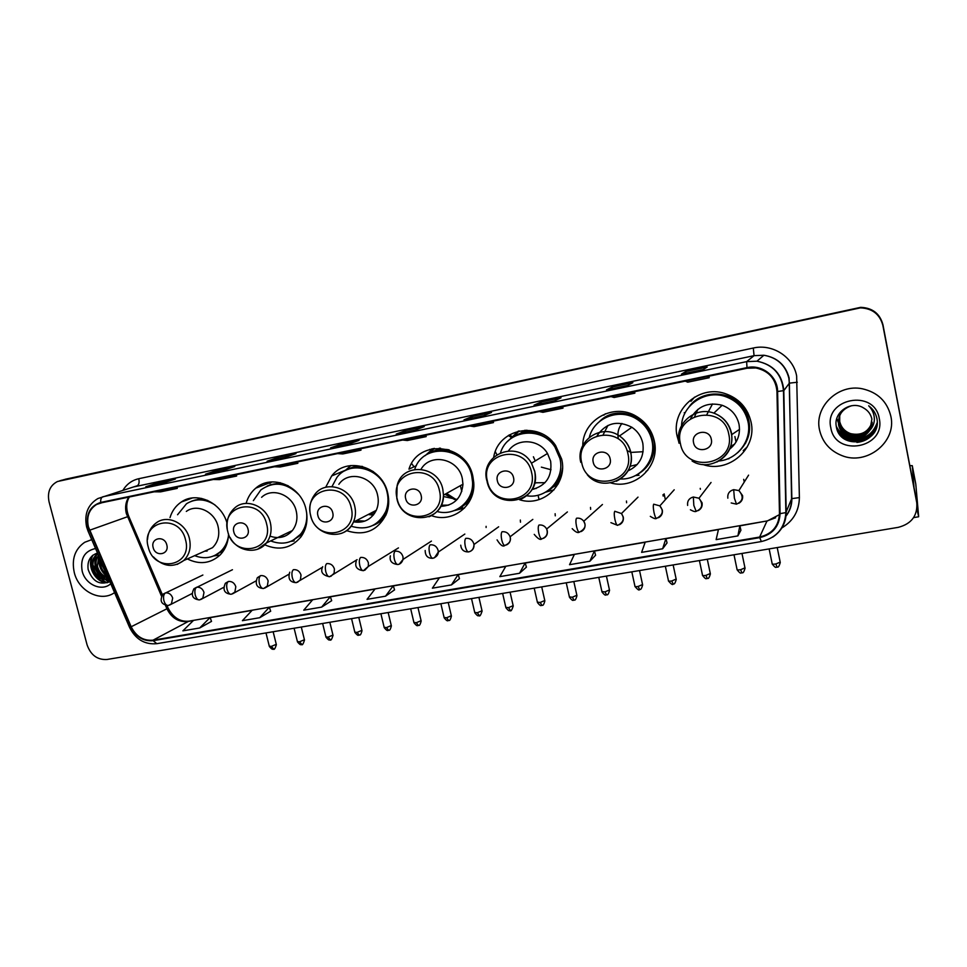 <?xml version="1.0" encoding="UTF-8"?>
<svg xmlns="http://www.w3.org/2000/svg" width="967" height="967" viewBox="0 0 967 967"><rect width="100%" height="100%" fill="white"/><g stroke="black" fill="none" stroke-linecap="round" stroke-linejoin="round"><path stroke-width="1.45" d="M702.816 464.486C728.489 473.745 757.512 448.676 751.033 421.926C747.515 407.627 738.703 398.126 724.597 393.4C698.367 384.745 670.602 410.467 677.19 436.419L678.81 441.943M743.224 450.622L747.286 446.875M610.793 482.932C635.138 490.112 660.534 466.07 654.284 440.916C651.782 430.206 645.811 422.011 636.371 416.33C613.912 402.381 582.69 419.835 582.763 445.569M645.932 471.4L647.745 470.3M519.678 499.782C543.285 507.47 568.04 483.959 561.658 459.083L555.566 445.436C539.139 420.415 498.162 428.599 493.726 457.089M562.504 468.004C560.933 479.124 555.3 487.175 545.606 492.167L554.055 489.822M431.536 515.665C452.435 523.558 475.812 505.523 473.733 482.46L472.875 476.501C466.831 443.527 418.191 438.414 408.968 469.152L416.366 465.695M459.337 508.328L462.818 507.856M346.573 530.653C364.607 536.359 377.892 530.798 386.389 513.973C388.927 507.361 389.375 500.435 387.731 493.206C382.497 466.614 346.754 455.88 331.669 475.933L325.686 487.283M264.753 544.808C279.088 551.009 291.152 548.374 300.942 536.903C306.599 528.876 308.28 519.654 305.971 509.246C301.088 485.869 271.824 473.745 255.808 488.13C251.082 492.082 247.854 497.183 246.126 503.396M187.356 558.926C199.444 564.837 210.262 563.628 219.811 555.263C225.359 549.679 228.26 542.584 228.526 533.965M468.512 503.021L465.224 504.303M557.983 484.31L553.112 487.042M520.439 433.252L525.105 430.182M436.576 450.126L439.477 448.132M227.076 523.328C221.661 502.538 196.724 491.043 181.337 501.994C175.837 505.681 172.066 510.89 170.011 517.611M434.11 448.422L429.928 452.725M518.397 431.125L512.474 437.519M605.427 413.755L603.855 415.169M694.548 397.135L690.946 401.281M916.982 503.928L882.956 324.755C879.958 313.683 872.536 307.869 860.69 307.337L63.52 479.741M916.74 502.369L882.859 325.408C879.837 314.251 872.355 308.4 860.425 307.857L57.488 481.506C49.97 485.41 47.153 492.179 49.051 501.837L87.078 644.844C90.753 655.118 97.377 660.002 106.938 659.494L898.295 527.341C911.663 523.812 917.816 515.484 916.74 502.369L882.907 325.081C879.897 313.961 872.452 308.135 860.557 307.591L60.788 480.514M74.29 572.609C78.714 591.429 100.955 602.586 114.553 592.602C100.955 602.586 78.714 591.429 74.29 572.609C71.437 559.204 74.906 549.099 84.697 542.294C74.906 549.099 71.437 559.204 74.29 572.609M819.533 429.94C822.397 442.221 829.867 450.779 841.955 455.614C866.722 465.828 896.868 442.076 890.861 416.293C887.198 401.45 877.649 392.276 862.226 388.758C837.906 383.645 814.081 407.034 819.533 429.94C822.397 442.221 829.867 450.779 841.955 455.614C866.722 465.828 896.868 442.076 890.861 416.293C887.198 401.45 877.649 392.276 862.226 388.758C837.906 383.645 814.081 407.034 819.533 429.94M88.396 526.81C86.317 516.741 89.061 509.295 96.615 504.472L100.822 502.937L747.116 368.234L755.88 367.968C768.705 370.784 775.727 378.641 776.972 391.526L779.462 513.646C778.737 526.205 772.125 534.002 759.639 537.048L153.028 640.178C143.418 641 136.129 636.528 131.174 626.761L88.396 526.81M87.949 526.906L130.763 626.918C135.839 636.939 143.297 641.52 153.161 640.674L759.76 537.628C772.56 534.509 779.329 526.519 780.079 513.646L777.601 391.502C777.722 376.368 761.911 364.088 746.995 367.629L100.689 502.429C89.979 506.007 85.737 514.166 87.949 526.906M916.656 501.341L882.907 325.081C879.897 313.961 872.452 308.135 860.557 307.591L65.176 479.269M703.396 369.539L707.167 367.037L685.688 371.558L681.493 374.144L703.396 369.539M686.026 373.177L685.688 371.558M627.668 385.458L632.865 382.678L612.087 387.054L606.514 389.906L627.668 385.458M612.425 388.649L612.087 387.054M554.514 400.834L561.017 397.812L540.916 402.042L534.062 405.137L554.514 400.834M541.266 403.614L540.916 402.042M483.778 415.701L491.502 412.45L472.065 416.547L464.003 419.859L483.778 415.701L464.003 419.859M472.416 418.082L472.065 416.547M162.674 483.198L175.402 479.016L158.781 482.509L145.812 486.739L162.674 483.198M159.144 483.923L158.781 482.509M222.894 470.542L234.751 466.517L217.611 470.119L205.5 474.193L222.894 470.542M217.974 471.558L217.611 470.119M285.023 457.476L295.95 453.632L278.278 457.355L267.073 461.247L285.023 457.476M278.629 458.817L278.278 457.355M349.135 443.998L359.083 440.336L340.843 444.179L330.605 447.89L349.135 443.998M341.194 445.666L340.843 444.179M415.363 430.085L424.235 426.616L405.403 430.581L396.216 434.11L415.363 430.085L396.216 434.11M405.753 432.092L405.403 430.581M91.72 539.634L84.697 542.294L91.72 539.634M589.894 561.223L594.415 550.888L574.41 554.357L569.551 564.704L589.894 561.223L595.575 555.227M662.637 548.773L665.925 538.498L645.243 542.076L641.604 552.375L662.637 548.773L667.037 542.922M737.894 535.899L740.915 530.242L739.852 525.685L718.481 529.384L716.124 539.622L737.894 535.899L739.852 525.685M385.507 596.192L393.267 585.748L375.099 588.903L367.049 599.347L385.507 596.192L394.56 589.858M321.636 607.119L330.339 596.663L312.716 599.709L303.747 610.177L321.636 607.119L331.669 600.688M259.724 617.708L269.322 607.24L252.23 610.201L242.391 620.681L259.724 617.708L270.675 611.192M199.698 627.982L210.117 617.49L193.533 620.367L182.884 630.859L199.698 627.982L211.507 621.382M519.533 573.262L525.202 562.891L505.838 566.239L499.842 576.634L519.533 573.262L526.411 567.145M451.432 584.914L458.189 574.495L439.441 577.746L432.382 588.178L451.432 584.914L459.446 578.677M402.623 440.033L407.337 440.517L426.169 436.601L425.927 435.174M421.6 436.081L426.169 436.601M337.543 453.596L342.753 453.958L360.993 450.163L360.764 448.761M355.929 449.764L360.993 450.163M274.507 466.735L280.164 466.976L297.848 463.302L297.618 461.924M292.312 463.024L297.848 463.302M213.405 479.475L219.473 479.608L236.625 476.042L236.407 474.676M230.666 475.873L236.625 476.042M154.152 491.816L160.619 491.852L177.251 488.383L177.034 487.054M170.893 488.335L177.251 488.383M469.829 426.024L474.023 426.64L493.472 422.591L493.218 421.153M489.435 421.938L493.472 422.591M539.272 411.555L542.898 412.317L562.999 408.134L562.746 406.66M559.53 407.337L562.999 408.134M611.059 396.591L614.093 397.497L634.872 393.17L634.606 391.683M632.019 392.227L634.872 393.17M685.325 381.119L687.718 382.183L709.21 377.71L708.944 376.187M707.01 376.598L709.21 377.71M458.189 574.495L459.458 578.725M393.267 585.748L394.572 589.894M330.339 596.663L331.681 600.725M269.322 607.24L270.687 611.241M210.117 617.49L211.519 621.43M525.202 562.891L526.423 567.182M594.415 550.888L595.587 555.276M665.925 538.498L667.049 542.958M106.636 574.229C103.421 571.956 101.366 568.801 100.447 564.788L100.278 559.47M105.826 572.343L101.462 564.377L101.136 561.452M108.207 577.879C102.26 577.118 98.308 573.31 96.349 566.444C95.54 562.359 96.253 558.648 98.477 555.3M107.966 577.299C102.611 576.018 99.081 572.271 97.377 566.033L98.791 556.025M97.897 553.934C93.835 557.306 92.3 561.9 93.255 567.702C96.059 576.368 101.172 580.043 108.582 578.725C100.834 580.937 95.382 577.396 92.216 568.125C91.224 561.875 93.025 557.101 97.619 553.825L97.619 553.825M95.552 548.519C84.588 550.936 80.128 558.467 82.171 571.098C85.289 584.612 101.777 591.973 110.746 583.754M97.51 553.064C90.245 555.481 87.127 560.945 88.142 569.454C92.53 581.59 99.734 585.603 109.779 581.505M101.825 575.413L104.557 578.617M105.572 579.62L108.618 582.17M107.953 582.472C96.64 583.041 86.692 566.457 92.965 555.143M109.319 580.454L106.273 579.499M105.633 579.197C96.857 573.721 93.739 565.792 96.277 555.409M107.482 576.175C101.462 571.437 98.791 565.224 99.444 557.548M107.397 582.69C96.253 583.198 86.365 567.049 92.264 555.723M109.464 580.792L105.512 579.596M104.593 579.136C96.434 573.757 93.412 566.154 95.515 556.327M107.808 576.936C100.931 572.017 98.03 565.284 99.105 556.75M93.473 565.743L99.964 577.541M101.644 579.185L106.044 582.339M166.795 544.904C164.583 535.017 150.296 537.845 153.161 547.552C155.336 557.379 169.624 554.647 166.795 544.904M202.321 552.23L212.498 547.685C218.059 542.136 219.92 535.065 218.071 526.483C214.819 511.676 196.978 503.299 186.317 511.422M215.025 504.979C205.149 498.634 195.636 498.223 186.474 503.759L177.565 514.746M207.748 500.459C202.248 498.899 196.966 499.117 191.913 501.075M204.738 551.154L207.131 551.057M215.049 555.336L221.951 550.779L226.568 544.687M194.645 555.662C204.533 559.409 213.26 557.947 220.814 551.287C224.852 547.358 227.378 542.402 228.393 536.419M248.011 529.142C245.848 519.037 230.944 521.975 233.809 531.898C235.96 541.943 250.84 539.102 248.011 529.142M270.023 536.129C278.871 539.187 286.317 537.326 292.36 530.569C296.567 525.021 297.872 518.542 296.24 511.144C292.856 494.971 272.343 486.872 261.598 497.316M298.73 494.596C286.389 482.545 273.77 480.974 260.885 489.882L253.354 500.64M288.202 485.76C281.385 483.065 274.773 483.004 268.355 485.555M280.055 536.443L284.431 536.383M292.953 540.408L302.2 532.926L306.092 525.722M270.651 540.94C282.811 545.461 292.989 542.958 301.184 533.421C305.669 527.317 307.458 520.198 306.551 512.075M269.829 483.403L271.812 481.917M332.721 512.703C330.593 502.369 315.049 505.439 317.901 515.58C320.017 525.867 335.549 522.905 332.721 512.703M353.535 521.866C363.81 523.413 371.388 519.581 376.26 510.346C378.363 505.572 378.798 500.531 377.589 495.189C373.963 476.658 348.7 469.72 338.849 484.322M351.057 526.193C366.698 530.823 378.278 525.927 385.76 511.495C388.178 505.475 388.637 499.153 387.138 492.517C382.448 468.62 350.151 459.192 336.842 477.505L331.995 486.594M373.492 471.739C364.934 466.735 356.327 465.985 347.697 469.503M413.997 466.795L411.616 463.519M372.778 512.147L374.652 513.272M370.857 513.139L373.818 514.444M368.197 514.504L373.25 515.157M356.315 520.645L364.885 521.08M374.241 524.73C379.91 521.721 384.044 517.152 386.655 511.023L388.661 503.36M344.772 470.856L350.924 465.526M421.153 495.551C419.049 484.975 402.816 488.178 405.669 498.549C407.736 509.077 423.957 505.983 421.153 495.551M440.638 506.382C454.115 505.572 461.549 498.186 462.951 484.225L462.323 478.568C458.624 458.684 430.52 452.483 421.056 469.213M437.048 511.495C455.01 516.692 473.818 501.269 472.549 481.904L471.751 475.909C466.36 446.549 423.014 441.955 414.746 469.37M459.252 508.122C468.657 502.127 473.334 493.255 473.298 481.481L472.5 475.486L469.902 468.185M469.08 466.626C458.926 451.71 445.92 447.141 430.037 452.907M440.505 448.168L437.338 449.945M496.857 454.611L495.297 451.698M462.939 484.902L462.214 484.636M446.561 493.4L456.025 499.528M444.989 494.282L454.683 499.564M465.792 503.771L469.055 502.151M443.43 496.506L457.198 499.443M441.218 505.221L448.724 505.137M464.511 508.062L454.272 510.612M434.437 448.386L429.348 453.04M425.178 455.626L433.047 448.591M513.525 477.625C511.483 466.795 494.512 470.143 497.352 480.768C499.371 491.538 516.33 488.311 513.525 477.625M531.862 489.556C546.113 485.845 552.362 476.417 550.646 461.247L547.503 453.487C539.284 439.103 517.418 437.713 508.533 450.803M526.749 495.769C546.754 499.214 565.091 479.003 559.941 458.588L554.949 447.056C541.677 425.903 507.59 429.699 500.543 452.641M560.546 458.189L555.566 446.694C544.421 432.865 531.016 429.251 515.387 435.875M526.846 430.158L521.733 432.829M551.033 469.744L541.363 467.134M535.247 460.933L533.409 456.775M534.63 482.557L535.791 483.029M532.805 488.939L533.832 489.169M554.079 486.087L558.805 482.775M534.582 482.799L545.001 482.678M532.188 488.976L536.214 488.468M560.993 474.785L561.984 473.153M536.854 431.778L534.944 431.898M519.231 430.931L512.184 437.713M508.207 440.867L518.252 431.161M618.312 438.607C617.224 432.962 618.445 427.91 621.962 423.449M610.153 458.878C608.146 447.781 590.402 451.275 593.218 462.166C595.188 473.201 612.921 469.817 610.153 458.878M627.825 470.953C639.574 465.502 644.566 456.243 642.789 443.164C641.242 436.455 637.604 431.149 631.886 427.269C617.72 420.065 606.164 422.809 597.219 435.501M620.5 478.979C640.106 479.946 656.629 460.026 651.927 440.529C649.764 431.222 644.626 424.029 636.504 418.941C619.073 407.808 594.101 417.744 589.326 437.289M642.511 470.663C651.214 462.395 654.514 452.23 652.387 440.154C650.223 430.871 645.086 423.691 636.987 418.614C625.673 412.425 614.541 412.438 603.589 418.638M607.953 425.444L603.299 434.449M599.044 432.672L597.63 435.38M643.115 451.71L631.197 452.399M630.835 452.29L627.015 450.598M645.291 467.738L647.128 466.396M629.916 466.324L637.205 464.535M706.865 414.553L712.51 403.916M711.301 439.26C709.355 427.873 690.764 431.536 693.569 442.693C695.478 454.007 714.057 450.465 711.301 439.26M729.311 449.45C737.422 442.946 740.662 434.558 739.018 424.283C736.781 415.036 731.161 408.703 722.168 405.282C708.134 401.788 697.618 406.225 690.619 418.566M718.904 460.993C737.7 459.434 752.205 440.094 747.987 421.66C744.916 409.114 737.217 400.689 724.899 396.397C704.955 389.653 682.291 405.209 681.542 425.625M742.33 447.54C748.047 439.671 750.029 430.919 748.265 421.322C745.206 408.799 737.519 400.386 725.214 396.095C713.779 392.953 703.396 394.923 694.076 402.018M697.884 409.367L694.693 416.366M739.525 429.384L731.511 434.763M744.046 444.953L745.738 442.946M730.472 446.488L734.678 444.083M684.261 412.667L684.636 413.791M486.099 527.498L486.111 526.338M520.476 522.204L520.343 520.041M555.263 515.834L555.131 513.719M590.632 509.355L590.499 507.373M626.592 502.767L626.447 501.015M663.157 496.071L663.011 494.669M700.35 489.266L700.217 488.359M916.861 509.331L918.626 516.269L915.773 483.935L912.28 465.671L913.96 486.727M912.28 465.671L909.923 465.635M872.161 422.325C868.475 432.273 861.283 436.153 850.597 433.941C844.687 431.778 841.024 427.704 839.622 421.709L839.67 415.58M872.161 422.18C868.439 432.031 861.271 435.863 850.658 433.651C844.759 431.5 841.109 427.414 839.707 421.431L839.731 415.459M872.149 422.881C868.644 433.264 861.367 437.338 850.319 435.126C844.372 432.938 840.698 428.828 839.283 422.797L839.453 416.1M872.149 422.748C868.608 433.023 861.355 437.048 850.392 434.824C844.457 432.648 840.782 428.55 839.368 422.531L839.501 415.967M872.101 423.449C868.813 434.256 861.464 438.535 850.053 436.31C844.07 434.11 840.359 429.977 838.945 423.909L839.259 416.62M872.113 423.304C868.765 434.002 861.44 438.244 850.126 436.008C844.143 433.82 840.444 429.699 839.03 423.631L839.308 416.487M869.949 430.134L871.883 419.074C870.832 414.239 868.112 410.564 863.724 408.05C851.311 399.903 833.445 412.244 836.25 426.145C839.332 451.069 880.768 444.24 877.142 419.908L876.948 418.687C875.848 413.405 873.104 409.114 868.704 405.802C872.307 409.5 874.192 413.864 874.361 418.88C874.386 423.171 872.923 426.918 869.949 430.134C865.09 437.157 858.358 439.622 849.775 437.507C843.756 435.307 840.033 431.137 838.607 425.033C837.7 415.339 842.052 408.908 851.637 405.717M872.065 423.872C868.934 435.005 861.537 439.441 849.848 437.205C843.828 435.005 840.118 430.847 838.691 424.755L839.114 417.031M863.132 433.204C857.342 435.803 851.661 435.633 846.101 432.72M843.961 431.33L840.553 428.006M839.948 427.172L836.854 418.445M830.822 427.789C835.379 457.572 886.074 448.289 879.269 418.506C874.494 388.238 823.642 398.404 830.822 427.789M873.684 433.071C869.72 438.571 864.123 441.677 856.895 442.402M876.9 425.226C871.799 438.16 862.286 443.104 848.385 440.045L840.057 434.969M877.129 423.643C872.21 436.806 862.733 441.871 848.663 438.849C843.792 437.193 839.936 434.11 837.096 429.614M877.202 422.676C872.27 435.67 862.842 440.662 848.941 437.652C843.127 435.633 838.897 431.79 836.237 426.133M876.839 425.553C871.666 438.365 862.165 443.249 848.349 440.203L840.794 435.839M877.105 423.788C872.198 436.963 862.697 442.028 848.627 438.994C843.913 437.398 840.142 434.461 837.301 430.158M877.19 422.784C872.27 435.803 862.842 440.819 848.905 437.809C843.188 435.815 838.981 432.044 836.298 426.495M882.956 324.755L882.859 325.408M128.792 497.111C125.686 501.897 124.852 507.349 126.314 513.453L161.477 596.083M122.906 490.342C126.665 484.165 131.947 480.285 138.764 478.713L753.305 348.023L754.055 355.663L133.422 486.969M753.305 348.023C772.428 343.515 793.266 356.847 796.639 375.958L799.383 497.606C799.105 511.023 793.145 521.201 781.505 528.163M777.601 391.502L783.814 390.608L789.386 383.15L788.842 378.109C785.506 365.236 777.19 357.609 763.906 355.24L754.055 355.663L746.633 361.634L756.98 361.199C773.262 364.499 782.206 374.302 783.814 390.608L786.195 512.292C786.05 522.869 781.554 531.149 772.718 537.12M130.763 626.918L129.469 627.184L88.033 531.076L89.169 530.436M129.53 627.329C135.561 639.308 144.651 644.759 156.811 643.684L153.161 640.674M759.76 537.628L761.331 541.556C776.634 537.845 784.817 528.2 785.869 512.607L791.574 498.899L789.386 383.15L797.316 382.231M780.079 513.646L785.869 512.607L783.475 390.777C781.94 374.434 773.104 364.571 756.98 361.199L763.906 355.24C777.25 357.512 785.651 365.079 789.108 377.94L791.852 498.621L799.383 497.606M746.995 367.629L746.633 361.634L102.865 496.772C101.233 497.485 100.508 499.371 100.689 502.429M86.595 526.834C84.081 514.093 87.852 504.665 97.885 498.549L137.133 485.772C138.982 484.793 139.526 482.436 138.764 478.713M59.688 480.829L62.444 480.043M785.663 516.342C789.652 511.205 791.622 505.39 791.574 498.899L791.852 498.621C791.961 505.33 789.882 511.301 785.627 516.571M759.639 537.048L766.916 521.177L779.462 514.625M785.639 501.172L785.603 499.19M89.58 530.254L128.732 516.293L162.396 594.765M131.174 626.761L166.916 608.775C171.63 618.094 178.617 622.337 187.864 621.503L193.34 620.56M165.454 605.366L166.916 608.775L168.125 608.122C173.202 617.635 180.104 621.974 188.831 621.177L767.145 520.935L775.607 517.78M153.028 640.178L188.831 621.177M210.177 617.647L252.049 610.382M269.37 607.385L312.559 599.903M330.4 596.808L374.954 589.084M393.315 585.905L439.308 577.94M458.237 574.652L505.729 566.432M525.25 563.048L574.325 554.538M594.451 551.057L645.182 542.269M665.961 538.667L718.433 529.578M739.888 525.855L767.145 520.935M166.723 608.316L168.125 608.122L167.037 605.584M127.571 517.031L128.732 516.293C125.903 509.041 126.097 502.61 129.324 496.99M185.519 539.767C179.463 512.655 140.36 520.609 148.241 547.008C154.116 573.733 193.17 566.481 185.519 539.767M177.191 564.414L183.718 560.546C189.459 554.792 191.345 547.455 189.399 538.51C185.966 523.099 167.46 514.323 156.449 522.748C151.009 526.701 148.048 532.261 147.54 539.441M214.42 555.638L223.728 550.441M201.571 498.404L191.248 501.317M266.614 523.993C260.643 496.276 219.896 504.569 227.777 531.548C233.555 558.853 274.241 551.311 266.614 523.993M257.597 549.22L266.396 542.971C270.748 537.205 272.065 530.472 270.361 522.76C266.783 505.898 245.473 497.413 234.377 508.267C228.635 513.658 226.266 520.536 227.269 528.901M291.937 540.916L303.009 533.687M280.152 482.666L267.291 485.966M429.916 449.317L432.503 449.885M351.178 507.566C345.292 479.209 302.792 487.852 310.673 515.435C316.354 543.357 358.769 535.488 351.178 507.566M341.436 533.373C346.875 531.342 350.876 527.595 353.414 522.144C355.578 517.176 356.025 511.918 354.756 506.345C350.912 487.017 324.646 479.717 314.48 494.923C310.226 500.833 308.896 507.542 310.48 515.048M372.754 525.504C378.182 523.534 382.557 520.101 385.881 515.218M362.456 466.432C356.545 465.937 351.118 467.182 346.162 470.155M508.316 435.488L512.002 437.833M439.405 490.402C433.627 461.38 389.266 470.409 397.123 498.621C402.695 527.196 446.972 518.989 439.405 490.402M428.985 516.801C438.136 512.861 442.971 505.632 443.478 495.128L442.813 489.217C438.317 465.067 402.393 462.359 397.147 485.446L396.784 498.21M457.173 509.319C464.208 506.345 469.321 501.269 472.512 494.089M449.135 449.86C441.399 448.446 434.316 449.812 427.885 453.958M531.572 472.488C525.915 442.777 479.547 452.205 487.392 481.082C492.832 510.322 539.078 501.752 531.572 472.488M520.5 499.455C531.971 493.895 536.733 484.527 534.775 471.328L531.475 463.217C517.949 438.958 479.451 454.405 486.836 480.647M541.665 433.687C531.076 429.952 521.322 431.246 512.437 437.543M627.921 453.765C622.41 423.304 573.914 433.168 581.723 462.734C587.017 492.699 635.379 483.73 627.921 453.765M616.305 481.252C627.921 475.365 632.793 465.816 630.907 452.629C629.275 445.594 625.468 440.045 619.484 435.972C601.329 422.917 575.063 441.157 580.792 462.371M638.679 473.685C646.319 469.007 651.226 462.262 653.402 453.463C661.706 423.8 620.754 399.697 599.6 421.443M728.767 434.159C723.401 402.937 672.633 413.26 680.405 443.551C685.53 474.253 736.153 464.861 728.767 434.159M716.789 462.081C728.393 455.808 733.3 446.125 731.511 433.059C729.154 423.365 723.268 416.717 713.851 413.127C695.104 405.922 674.217 424.283 679.052 443.261M737.47 452.858C749.437 441.931 752.544 428.852 746.79 413.622C737.47 390.765 702.779 387.066 688.939 407.034M273.709 648.93L271.268 646.415L269.285 646.161L265.985 632.926M165.502 592.892L162.94 594.221C159.398 600.761 161.151 604.52 168.173 605.487C166.324 605.535 164.898 603.94 163.906 600.676C163.121 596.796 163.653 594.197 165.502 592.892C168.983 592.65 171.389 594.391 172.694 598.102L171.401 603.867L168.705 605.318M276.284 644.336L271.268 646.415M169.443 605.124L191.937 593.617M301.837 644.36L299.456 641.81L297.401 641.544L294.101 628.236M196.712 587.223L193.92 588.758C190.68 595.346 192.506 599.069 199.395 599.927C197.606 599.963 196.216 598.331 195.225 595.043C194.44 591.127 194.935 588.528 196.712 587.223C200.254 586.981 202.683 588.722 204.001 592.469L202.84 598.077L199.915 599.745M304.424 639.731L299.456 641.81M200.677 599.552L223.643 587.392M330.351 639.719L328.043 637.144L325.903 636.866L322.627 623.473M228.43 581.457L225.371 583.258C222.483 589.882 224.392 593.545 231.125 594.27C229.397 594.294 228.043 592.638 227.064 589.326C226.278 585.373 226.725 582.763 228.43 581.457C232.032 581.203 234.498 582.968 235.815 586.739L234.836 592.13L231.621 594.101M332.962 635.077L328.043 637.144M232.431 593.883L255.917 580.974M359.277 635.017L357.041 632.406L354.816 632.116L351.553 618.638M260.679 575.607L257.319 577.734C254.829 584.358 256.847 587.948 263.387 588.516C261.706 588.528 260.389 586.86 259.422 583.512C258.624 579.535 259.047 576.9 260.679 575.607C264.329 575.341 266.819 577.118 268.137 580.925L267.363 586.026L263.858 588.347M361.912 630.351L357.041 632.406M264.716 588.117L288.819 574.289M388.625 630.242L386.449 627.595L384.153 627.305L380.901 613.743M297.534 582.267L300.459 579.729L301.015 575.002C299.685 571.171 297.171 569.382 293.448 569.648C291.901 570.929 291.514 573.588 292.312 577.589C293.279 580.974 294.56 582.666 296.168 582.666L296.615 582.509M391.284 625.552L386.449 627.595M418.409 625.407L416.306 622.724L413.9 622.422L410.673 608.775M330.895 576.308L334.111 573.201L334.425 568.995C333.095 565.115 330.545 563.314 326.773 563.592C325.299 564.873 324.96 567.532 325.758 571.582C326.713 574.99 327.958 576.707 329.493 576.731L329.928 576.562M421.08 620.681L416.306 622.724M448.615 620.488L446.585 617.768L444.095 617.466L440.879 603.722M364.825 570.24L368.318 566.432L368.403 562.879C367.073 558.962 364.486 557.149 360.655 557.439C359.253 558.708 358.962 561.392 359.772 565.465C360.715 568.91 361.924 570.651 363.387 570.687L363.797 570.53M451.323 615.749L446.585 617.768M479.281 615.508L477.323 612.752L474.724 612.437L471.521 598.609M399.335 564.075L403.058 559.385L402.961 556.654C401.631 552.713 399.008 550.888 395.116 551.178C393.799 552.447 393.545 555.143 394.355 559.252C395.298 562.734 396.458 564.486 397.86 564.535L398.247 564.39M482.013 610.745L477.323 612.752M510.395 610.443L508.509 607.651L505.814 607.336L502.635 593.412M434.437 557.802L438.293 552.06L438.111 550.332C436.77 546.355 434.123 544.506 430.158 544.808C428.937 546.077 428.732 548.773 429.541 552.931C430.472 556.436 431.596 558.225 432.914 558.285L433.276 558.14M513.163 605.656L508.509 607.651M541.967 605.306L540.178 602.477L537.374 602.151L534.207 588.141M470.155 551.42C472.972 550.078 474.241 547.769 473.975 544.506L473.866 543.889C472.525 539.876 469.841 538.027 465.804 538.329C464.668 539.586 464.511 542.306 465.332 546.5C466.251 550.042 467.327 551.843 468.572 551.927L468.91 551.782M544.772 600.495L540.178 602.477M574.023 600.096L572.319 597.231L569.394 596.893L566.251 582.787M506.503 544.929C509.549 543.394 510.794 540.867 510.238 537.35L510.092 536.782C508.582 533.083 505.91 531.403 502.078 531.741C501.039 532.986 500.93 535.73 501.752 539.949C502.659 543.527 503.698 545.364 504.859 545.461C502.973 547.104 500.386 545.243 497.062 539.864M505.173 545.315L504.859 545.461C509.524 543.478 511.265 540.577 510.092 536.782L532.829 519.388M576.876 595.261L572.319 597.231M606.575 594.802L604.943 591.901L601.909 591.562L598.778 577.359M543.49 538.305C546.548 536.733 547.793 534.195 547.249 530.678L546.657 529.009C544.904 525.975 542.342 524.658 538.982 525.045C538.039 526.278 537.99 529.022 538.812 533.288C539.707 536.903 540.698 538.764 541.774 538.873C540.42 540.299 537.906 538.8 534.231 534.376M542.064 538.74L541.774 538.873C546.597 537.036 548.216 533.748 546.657 529.009L567.399 511.93M609.464 589.943L604.943 591.901M639.622 589.423L638.075 586.486C635.657 586.824 634.606 586.715 634.92 586.135L631.814 571.835M581.155 531.572C584.201 529.964 585.458 527.402 584.926 523.896L583.754 521.249C581.892 518.832 579.487 517.816 576.55 518.215C575.703 519.448 575.703 522.204 576.537 526.507C577.42 530.158 578.351 532.043 579.342 532.176C577.855 533.24 575.474 532.068 572.186 528.659M579.608 532.043L579.342 532.176C585.023 529.167 586.498 525.528 583.754 521.249L602.441 504.496M642.559 584.552L638.075 586.486M673.177 583.971L671.727 580.986C669.224 581.336 668.124 581.215 668.439 580.635L665.344 566.239M619.496 524.706C622.543 523.062 623.8 520.488 623.268 516.994L621.467 513.537L614.782 511.265C614.045 512.486 614.093 515.266 614.939 519.605C615.81 523.292 616.692 525.214 617.587 525.359L610.902 522.651M617.816 525.226L617.587 525.359C623.461 522.458 624.755 518.517 621.467 513.537L638.015 497.123M676.163 579.064L671.727 580.986M707.252 578.423L705.898 575.401C703.311 575.764 702.163 575.643 702.465 575.051L699.407 560.558M658.539 517.708C661.573 516.027 662.83 513.441 662.31 509.972L659.857 505.874L653.704 504.194C653.076 505.403 653.184 508.207 654.03 512.583C654.889 516.305 655.711 518.252 656.508 518.421C655.662 519.146 653.595 518.469 650.308 516.354M656.726 518.288L656.508 518.421C662.83 515.097 663.942 510.914 659.857 505.874L674.204 489.785M710.286 573.504L705.898 575.401M741.87 572.79L740.613 569.732C737.93 570.107 736.733 569.986 737.035 569.382L734.001 554.78M698.307 510.576C701.317 508.847 702.562 506.261 702.066 502.816L698.996 498.235L693.339 497.002C689.048 498.223 687.15 501.027 687.634 505.415M693.339 497.002L693.835 505.427L696.155 511.35C695.297 511.942 693.387 511.422 690.414 509.778M696.325 511.229L696.155 511.35C702.417 508.654 703.36 504.278 698.996 498.235L711.047 482.473M744.965 567.847L740.613 569.732M777.033 567.073L775.872 563.979C773.092 564.353 771.847 564.232 772.149 563.616L769.14 548.905M738.824 503.299C741.798 501.522 743.043 498.936 742.547 495.527L738.909 490.571L733.687 489.665C729.323 490.91 727.377 493.75 727.837 498.174M733.687 489.665L734.376 498.138L736.516 504.158L731.197 502.961M736.661 504.037L736.516 504.158C743.115 501.124 743.913 496.603 738.909 490.571L748.579 475.148M780.188 562.105L775.872 563.979M192.421 497.957L181.337 501.994M271.606 482.062L255.808 488.13M345.267 470.3L331.669 475.933M96.615 504.472L102.091 502.671M86.655 527.063L87.997 530.98M156.811 643.684L761.331 541.556M349.196 443.986L330.762 447.854M285.084 457.451L267.23 461.211M222.954 470.518L205.669 474.144M162.746 483.174L145.993 486.691M554.55 400.822L534.159 405.1M627.704 385.446L606.599 389.882M703.408 369.527L681.554 374.12M221.951 550.779L220.814 551.287M212.498 547.685L183.718 560.546C173.262 568.052 163.145 566.819 153.378 556.871M213.731 555.94L219.013 555.179M302.2 532.926L301.184 533.421M292.36 530.569L266.396 542.971C257.355 554.792 237.374 551.734 230.194 537.628M290.862 541.387L294.161 540.928M460.401 485.664L461.791 491.49M386.655 511.023L385.76 511.495M376.26 510.346L353.414 522.144C345.412 541.653 314.867 536.661 310.576 515.435M431.729 448.857L433.325 449.111M534.92 481.143L535.295 482.835M538.063 495.189L539.042 499.576M473.298 481.481L472.549 481.904M462.951 484.225L443.478 495.128C444.252 523.099 402.151 525.903 396.881 498.621M509.246 434.908L512.873 436.963M547.503 453.487L531.475 463.217L534.703 471.376C542.439 502.61 493.69 512.631 487.078 481.626M555.566 446.694L554.949 447.056M631.886 427.269L619.484 435.972C625.407 440.082 629.154 445.678 630.726 452.749C636.915 477.384 603.19 494.125 587.307 474.785M664.124 493.871L665.248 499.165M638.728 473.649C646.331 468.971 651.214 462.238 653.402 453.463M635.379 475.607L639.042 475.22M722.168 405.282L713.851 413.127C723.183 416.777 728.985 423.486 731.257 433.24C736.383 454.647 710.382 472.778 692.106 461.017M734.908 436.588L736.032 442.052M743.696 479.33L744.215 481.82M737.894 452.483C749.461 441.532 752.423 428.586 746.79 413.622L747.89 412.812M727.643 458.841L728.925 458.781M269.37 646.488C273.407 651.299 272.827 648.265 273.371 649.062C274.144 650.09 275.148 648.627 276.369 644.663L273.141 631.729M202.877 575.027L165.78 592.856M297.473 641.883C301.499 646.742 300.991 643.684 301.511 644.493C302.26 645.533 303.263 644.058 304.508 640.069L301.293 627.039M232.443 569.732L197.147 587.162M325.988 637.205C330.061 642.136 329.505 639.03 330.037 639.852C330.774 640.903 331.778 639.429 333.047 635.416L329.832 622.264M354.901 632.466C358.987 637.446 358.431 634.316 358.987 635.15C359.216 634.195 360.353 637.289 361.996 630.702L358.793 617.429M384.237 627.668C388.335 632.684 387.767 629.541 388.347 630.375C388.589 629.408 389.689 632.539 391.369 625.915L388.166 612.522M289.762 572.198C287.731 578.774 289.87 582.267 296.168 582.666L322.446 567.254M413.985 622.784C418.107 627.849 417.539 624.682 418.131 625.528C418.373 624.549 419.485 627.716 421.177 621.056L417.974 607.554M322.724 566.686C320.186 571.884 322.446 575.22 329.493 576.731L357.089 559.663M444.179 617.84C448.301 622.953 447.757 619.762 448.362 620.609C448.579 619.629 449.691 622.833 451.408 616.124L448.229 602.501M356.255 561.223C354.599 566.71 356.98 569.865 363.387 570.687L368.318 566.432L398.44 547.902M474.821 612.824C478.955 617.986 478.411 614.77 479.04 615.628C479.717 616.728 480.744 615.23 482.098 611.132L478.931 597.376M390.378 555.82C389.278 560.92 391.78 563.834 397.86 564.535C400.302 564.172 402.042 562.456 403.058 559.385L431.427 541.109M505.91 607.723C510.056 612.945 509.512 609.706 510.165 610.564C510.83 611.676 511.857 610.177 513.247 606.055L510.08 592.167M425.178 550.489C425.238 555.88 427.825 558.479 432.914 558.285C436.492 556.932 438.293 554.865 438.293 552.06L464.837 534.062M537.459 602.55C541.629 607.82 541.085 604.568 541.762 605.427C541.931 604.448 543.079 607.687 544.868 600.894L541.713 586.884M460.727 545.195C461.235 549.752 463.846 552 468.572 551.927C472.114 551.045 473.915 548.567 473.975 544.506L498.646 526.797M569.49 597.304C573.697 602.622 573.177 599.347 573.83 600.205C573.999 599.226 575.16 602.477 576.961 595.672L573.818 581.53M601.994 591.973C606.236 597.352 605.717 594.04 606.394 594.91C606.563 593.919 607.687 597.219 609.548 590.353L606.418 576.078M635.005 586.558C637.761 589.725 639.247 590.716 639.465 589.532C639.61 588.528 640.746 591.864 642.644 584.962L639.525 570.554M668.523 581.058C671.291 584.261 672.802 585.265 673.032 584.08C673.165 583.065 674.301 586.437 676.247 579.487L673.141 564.933M702.562 575.474C706.913 581.046 706.357 577.637 707.131 578.532C707.276 577.517 708.376 580.913 710.382 573.927L707.288 559.24M737.12 569.805C741.52 575.438 740.964 572.005 741.762 572.899C741.894 571.872 742.994 575.317 745.049 568.27L741.979 553.45M772.234 564.039C776.694 569.744 776.126 566.275 776.948 567.182C777.057 566.142 778.169 569.611 780.272 562.54L777.214 547.564M918.626 516.765L913.61 517.611"/></g></svg>
